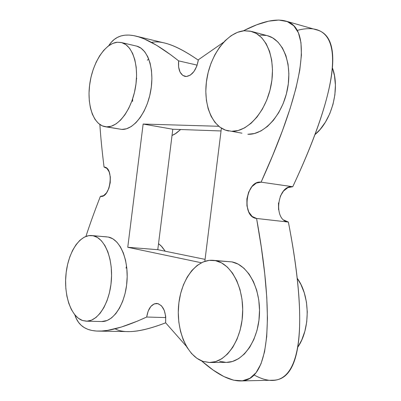 <?xml version="1.0" encoding="UTF-8"?>
<svg xmlns="http://www.w3.org/2000/svg" width="401" height="401" viewBox="0 0 401 401"><rect width="100%" height="100%" fill="white"/><g stroke="black" fill="none" stroke-linecap="round" stroke-linejoin="round"><path stroke-width="0.6" d="M226.796 261.517L215.462 260.665C231.262 263.582 244.094 287.728 242.6 314.289C241.287 340.875 225.883 362.689 209.753 362.504L202.931 361.386C186.64 355.852 176.069 329.878 178.676 304.745C181.097 279.577 196.264 259.061 212.906 260.309L231.963 261.903L213.051 260.319M228.76 131.002L228.61 130.977C212.294 127.999 202.816 104.531 206.71 79.679C210.42 54.822 226.981 32.321 244.059 30.767L251.317 31.373C266.871 35.243 276.254 60.015 270.951 85.949C265.823 111.919 247.537 132.15 231.552 131.292L241.988 133.192M105.197 126.716L121.844 129.413L105.102 126.696C93.378 124.741 86.671 104.957 89.794 83.729C92.766 62.491 105.087 43.323 117.277 42.24L121.232 42.506C132.551 44.902 139.347 65.518 135.428 87.654C131.643 109.804 118.245 127.513 106.706 126.861L118.636 128.871M106.897 236.866L93.102 235.748C104.506 237.818 113.167 258.289 111.323 280.785C109.623 303.296 97.824 321.697 86.215 321.171L82.511 320.509C70.892 316.584 63.654 294.925 66.06 273.527C68.32 252.094 79.819 234.495 91.714 235.547L108.4 237.076L91.804 235.552M148.686 58.877L147.367 60.21M126.571 266.038L126.024 268.144M186.36 76.511L184.916 76.38C180.029 74.606 177.934 69.438 178.625 60.867L197.172 65.132L178.625 60.867L170.736 54.807L156.56 45.273L144.315 38.957L138.856 36.937L133.809 35.644L129.152 35.057L124.876 35.168L120.967 35.95L117.403 37.408L114.18 39.524L111.288 42.3L108.711 45.729C114.551 36.451 123.538 33.223 135.668 36.05C146.52 38.516 160.841 46.787 178.625 60.867L178.595 66.952L180.039 72.055L182.761 75.418L186.36 76.511L190.31 75.132L193.999 71.463L196.846 66.05L198.4 59.729L223.653 42.205L198.4 59.729C196.515 69.729 192.505 75.323 186.36 76.511M165.628 322.79L186.355 346.279L165.628 322.79L165.673 316.269L164.235 310.334L161.553 305.898L158.054 303.632L154.29 303.853L150.816 306.484L148.154 311.111L146.686 317.036C125.508 326.76 109.318 331.447 98.11 331.101C85.854 330.8 78.105 325.391 74.857 314.88L76.476 318.915L78.571 322.379L81.157 325.271L84.245 327.587L87.844 329.331L91.969 330.484L96.641 331.051L101.879 331.005L107.704 330.344L121.227 327.091L137.463 321.116L146.686 317.036C148.144 308.469 151.488 303.928 156.721 303.422C163.197 305.026 166.164 311.482 165.628 322.79M254.094 374.975C298.123 399.221 311.828 341.953 288.369 222.059L256.575 218.465C275.256 320.985 269.422 381.261 240.41 380.95C229.743 380.955 216.776 374.258 201.513 360.855L213.152 370.068L223.898 376.569L233.663 380.198L242.334 380.82L249.833 378.338L256.074 372.689L260.996 363.847L264.55 351.817L266.705 336.66L267.447 318.464L266.775 297.367L264.71 273.532L261.292 247.156L256.575 218.465L252.149 216.44L248.78 212.009L246.941 205.853L246.896 198.896L248.645 192.149L251.933 186.605L256.294 183.092L261.086 182.164L272.645 155.533L282.384 130.836L290.199 108.28L296.013 88.04L299.763 70.265L301.417 55.082L300.966 42.581L298.424 32.822L293.843 25.829L287.281 21.584L278.83 20.055L268.605 21.163L256.72 24.802L243.317 30.847C261.262 21.624 275.332 18.341 285.537 21.007C313.266 27.93 304.093 87.518 261.086 182.164L292.755 186.726C344.68 76.19 345.477 17.609 297.231 30.381M104.049 167.032L106.962 168.445L109.167 171.909L110.315 176.901L110.225 182.65L108.902 188.249L106.556 192.826L103.558 195.673L100.385 196.365C94.631 211.096 89.814 224.445 85.934 236.405C89.814 224.445 94.631 211.096 100.385 196.365L100.491 196.375C110.486 198.345 114.395 167.653 104.23 167.052L104.049 167.032C102.08 151.267 100.681 137.092 99.864 124.51M260.169 35.072L266.57 35.488M267.402 35.689L272.58 37.829L277.953 42.05L282.449 48.01L285.868 55.493L288.043 64.215L288.875 73.809L288.309 83.869L286.374 93.959L283.146 103.648L278.785 112.521L273.477 120.215L267.467 126.42L261.011 130.911L254.379 133.543L247.833 134.26C263.933 135.157 282.274 115.267 287.362 89.674C292.63 64.105 283.136 39.614 267.472 35.709L251.317 31.373M86.27 321.176L101.684 321.537C113.428 322.063 125.297 303.883 126.957 281.632C128.751 259.402 119.939 239.146 108.4 237.076L112.776 238.785L116.836 242.084L120.41 246.866L123.353 252.966L125.518 260.159L126.816 268.154L127.182 276.62L126.596 285.201L125.072 293.537L122.686 301.271L119.538 308.083L115.774 313.702L111.548 317.903L107.042 320.539L101.613 321.537M127.764 247.287L143.142 124.044L218.771 126.285L143.142 124.044L172.801 129.242L221.051 130.957L172.801 129.242L157.783 249.693L172.801 129.242L143.142 124.044L127.764 247.287L201.382 262.76L127.764 247.287L157.783 249.693L127.764 247.287M221.397 128.175L204.831 261.317L221.397 128.175M136.826 46.165L141.037 48.205L144.756 51.809L147.824 56.867L150.099 63.188L151.478 70.526L151.894 78.581L151.322 87.012L149.784 95.468L147.352 103.588L144.129 111.032L140.26 117.498L135.909 122.726L131.262 126.531L126.51 128.776L121.844 129.413C133.513 130.099 147.002 112.636 150.761 90.751C154.661 68.882 147.738 48.456 136.29 46.03L121.277 42.516M209.753 362.504L226.485 362.384C242.73 362.564 258.174 341.05 259.427 314.835C260.861 288.64 247.888 264.81 231.963 261.903L238.149 264.134L243.943 268.249L249.116 274.129L253.432 281.572L256.705 290.294L258.77 299.948L259.527 310.128L258.936 320.399L257.021 330.319L253.863 339.462L249.607 347.436L244.445 353.923L238.61 358.669L232.354 361.512L226.44 362.384M225.933 362.379L219.608 361.281M240.41 380.95L272.805 380.218C302.123 380.464 307.727 321.953 288.369 222.059L283.858 220.044M278.57 209.728L278.495 202.891M280.224 196.385L283.527 191.001L287.918 187.603L292.755 186.726C277.266 184.435 272.77 220.635 288.369 222.059L256.575 218.465C241.156 217.071 245.778 179.904 261.086 182.164L292.755 186.726C335.747 94.786 344.705 36.957 316.695 29.89L285.537 21.007M135.668 36.05L164.721 43.057C173.713 45.158 184.916 50.872 198.34 60.2C177.763 45.98 162.149 40.045 151.493 42.401M115.067 328.82C124.786 334.013 141.648 332.013 165.653 322.82C149.904 328.895 137.348 331.822 127.994 331.597L98.11 331.101M205.071 259.377L157.783 249.693L205.071 259.377M132.581 101.463L132.671 98.736M136.42 79.383L136.716 78.531M165.788 317.572L146.686 317.036L165.788 317.572M165.232 251.221L162.089 246.906L158.535 243.658L161.017 245.768L165.232 251.221M172.019 135.503L176.38 133.112L180.595 129.523L174.946 134.039L172.019 135.503M297.983 346.905C310.625 328.429 310.068 295.291 297.136 278.179L300.89 284.419L304.269 292.81L306.434 302.088L307.271 311.868L306.745 321.727L304.87 331.251L301.727 340.023L297.983 346.905M314.845 134.701C331.622 121.197 340.304 89.147 332.549 68.24L334.494 75.764L335.401 84.997L334.895 94.666L333 104.345L329.797 113.623L325.437 122.11L320.113 129.448L314.845 134.701M82.511 320.509L86.967 321.166L91.518 320.158L95.979 317.487L100.17 313.236L103.914 307.552L107.047 300.655L109.428 292.83L110.957 284.394L111.563 275.713L111.227 267.146L109.964 259.066L107.844 251.793L104.952 245.628L101.428 240.795L97.423 237.467L93.102 235.748L88.636 235.668L84.195 237.197L79.944 240.254L76.035 244.695L72.606 250.344L69.764 256.986L67.609 264.379L66.205 272.269L65.609 280.374L65.834 288.414L66.882 296.113L68.726 303.196L71.303 309.397L74.536 314.479L78.315 318.244L82.511 320.509M106.706 126.861L102.35 125.894L98.42 123.373L95.047 119.418L92.35 114.195L90.41 107.919L89.288 100.811L89.017 93.142L89.598 85.167L91.012 77.172L93.212 69.433L96.125 62.22L99.654 55.789L103.679 50.386L108.064 46.215L112.651 43.458L117.277 42.24L121.759 42.641L125.924 44.681L129.593 48.31L132.616 53.408L134.846 59.784L136.19 67.198L136.581 75.338L135.989 83.869L134.445 92.43L132.014 100.651L128.801 108.19L124.957 114.746L120.636 120.049L116.029 123.909L111.323 126.2L106.706 126.861M231.552 131.292L238.059 130.546L244.65 127.854L251.081 123.277L257.071 116.962L262.364 109.147L266.725 100.135L269.953 90.3L271.908 80.065L272.495 69.864L271.693 60.15L269.547 51.323L266.169 43.754L261.713 37.739L256.384 33.494L250.419 31.153L244.059 30.767L237.562 32.301L231.176 35.654L225.136 40.666L219.643 47.117L214.881 54.757L211.016 63.303L208.159 72.456L206.405 81.899L205.808 91.308L206.4 100.365L208.159 108.761L211.041 116.19L214.961 122.38L219.798 127.092L225.392 130.109L231.552 131.292M202.931 361.386L196.991 358.369L191.608 353.607L186.961 347.316L183.212 339.747L180.465 331.196L178.806 321.973L178.28 312.399L178.891 302.805L180.63 293.512L183.427 284.84L187.202 277.091L191.823 270.545L197.157 265.442L203.011 261.998L209.187 260.369L215.462 260.665L221.593 262.916L227.342 267.076L232.46 273.031L236.735 280.57L239.958 289.407L241.988 299.191L242.715 309.517L242.099 319.933L240.169 329.993L237.006 339.261L232.755 347.351L227.613 353.928L221.808 358.74L215.583 361.622L209.207 362.499L202.931 361.386"/></g></svg>
